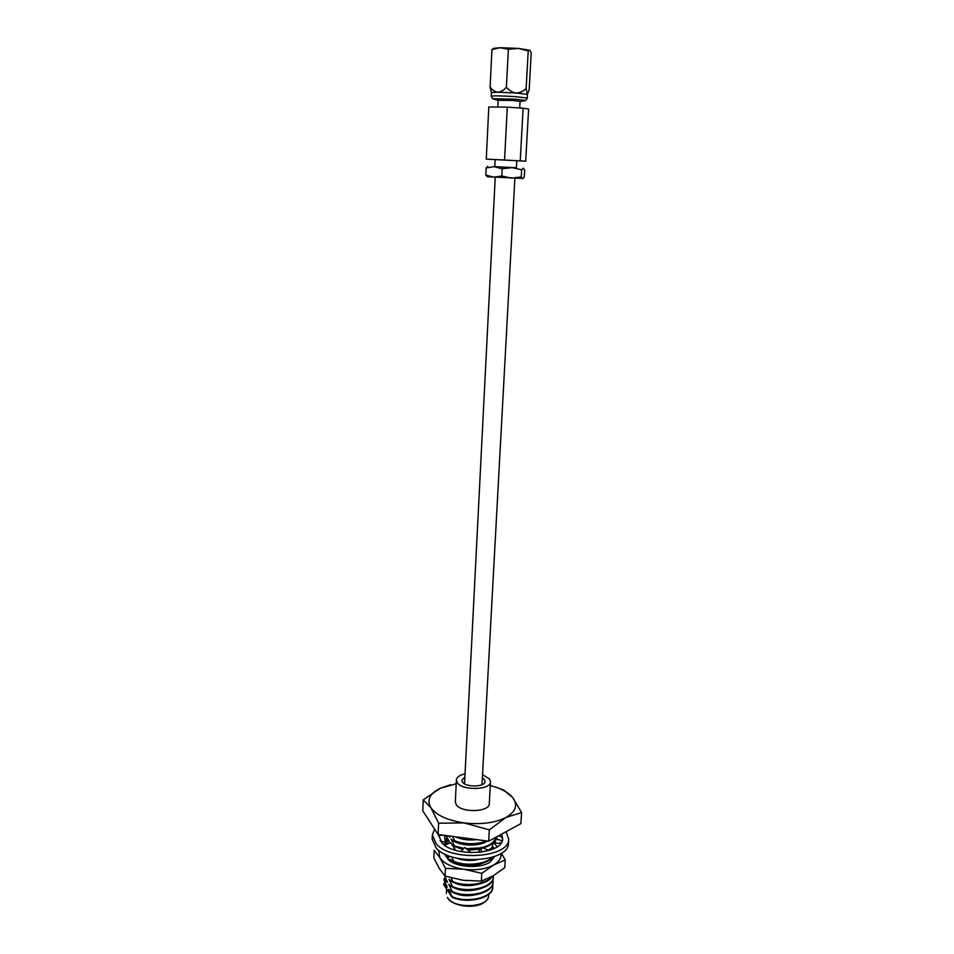 <?xml version="1.0" encoding="UTF-8"?>
<svg xmlns="http://www.w3.org/2000/svg" width="954" height="954" viewBox="0 0 954 954"><rect width="100%" height="100%" fill="white"/><g stroke="black" fill="none" stroke-linecap="round" stroke-linejoin="round"><path stroke-width="1.43" d="M498.131 100.444L492.574 98.727L491.203 96.211C493.54 95.65 501.756 95.805 515.828 96.676L527.359 98.107L525.737 100.468L520.025 101.589M508.363 49.322L500.194 47.712L491.93 49.584L493.731 48.344L500.194 47.712L518.416 48.415L528.218 50.991L529.828 50.216L531.223 52.875L529.16 89.903L527.371 94.339L526.131 88.591C523.209 91.417 519.835 92.896 516.019 93.003L497.952 92.216C494.852 91.799 492.24 90.07 490.106 87.029L491.382 92.598L497.952 92.216C501.124 91.858 503.939 90.165 506.407 87.136L508.363 49.322L518.416 48.415L529.864 50.24M497.356 100.277L513.395 100.504L520.812 101.506M492.574 98.727L515.148 99.156L525.737 100.468M497.821 106.765L498.143 100.218L513.025 100.528L520.037 101.374L519.68 107.981M495.15 159.592L516.806 160.725L516.424 167.821L494.792 166.688L495.15 159.592L486.266 159.127L504.547 160.033L507.301 107.134L488.818 106.979L486.266 159.127M504.547 160.033L520.228 160.868L523.126 108.207L507.301 107.134M523.126 108.207L528.611 109.066L525.69 161.19L516.806 160.773M494.792 166.652L516.424 167.785M487.756 166.318L486.158 167.916L485.801 175.035L493.683 177.17L501.804 176.001L511.463 178.136L521.242 176.943L523.042 178.481L524.283 176.931L524.688 169.872L523.269 168.19L521.635 169.788L521.242 176.943M523.042 178.481L487.244 176.705L485.801 175.035M486.158 167.916L494.208 166.688L502.174 168.798L501.804 176.001M502.174 168.798L512.024 167.63L521.635 169.788M520.228 160.868L525.69 161.19M528.218 50.991L526.131 88.591M491.93 49.584L490.106 87.029M527.359 98.107L527.371 94.339L516.019 93.003C512.238 92.335 509.031 90.38 506.407 87.136M464.884 776.95L461.867 780.229L462.499 782.077C465.957 787.634 485.359 787.062 485.026 781.445L484.346 779.501L482.366 777.856M465.051 773.813C459.637 775.077 456.751 777.128 456.382 780.002L455.32 801.873L456.215 804.639C461.211 813.094 489.784 812.188 489.283 803.65L490.511 781.791L489.474 778.893L482.545 774.731M456.382 780.002L457.288 782.685C462.32 790.902 491.024 790.079 490.511 781.791M456.584 836.944L473.601 839.198M486.922 840.975C476.07 844.684 465.337 844.636 454.724 840.832L454.688 841.464L460.627 843.264L476.738 844.087L488.019 841.118M463.871 848.38L454.474 845.948L454.438 846.592L463.358 848.953M467.186 849.394L480.327 848.607M482.533 848.094C490.547 845.852 494.923 842.287 495.663 837.397M466.244 848.666L480.792 847.879M481.698 847.665C489.831 845.602 494.458 842.191 495.615 837.421M489.175 850.443L493.17 847.295M495.245 843.336L495.388 841.988M488.174 850.36L492.86 847.033M495.126 843.3L495.186 839.437M447.664 843.932L445.768 839.77L447.14 837.302M492.061 857.396C485.681 864.419 465.254 866.482 453.722 861.247L453.687 861.879L462.69 864.312L472.516 864.813C482.211 864.097 488.973 861.545 492.801 857.157M445.53 844.791L446.889 842.322M491.62 876.726C485.98 884.513 464.681 887.089 452.721 881.496L452.697 882.116C465.242 887.995 487.649 884.847 492.312 876.344M493.361 877.346L493.397 876.726C493.683 887.709 467.317 893.493 452.482 886.528L452.446 887.16C467.281 894.125 493.647 888.341 493.361 877.346L493.373 877.036M493.397 876.726L493.385 875.736M493.075 882.307L493.111 881.687C493.397 892.729 467.043 898.561 452.232 891.549L452.196 892.181C467.019 899.193 493.361 893.361 493.075 882.307L493.087 881.997M493.111 881.687L492.92 879.493M492.789 887.268L492.824 886.648C493.111 897.75 466.78 903.617 451.981 896.569L451.957 897.189C466.744 904.249 493.075 898.382 492.789 887.268L492.801 886.958M446.758 885.849L443.884 879.624L445.16 877.155M492.824 886.648L492.646 884.453M451.957 897.189L443.658 884.43L444.922 882.092M451.981 896.569L448.571 889.366C456.835 896.14 467.722 897.464 481.233 893.373M446.985 880.876L447.438 882.331L443.908 879.004M452.232 891.549L448.809 884.382C457.181 891.155 468.152 892.455 481.698 888.281M452.482 886.528L449.048 879.385C457.526 886.159 468.569 887.423 482.152 883.189M452.721 881.496L451.123 877.835M460.388 879.826L466.804 880.673M448.177 855.857L448.642 857.312L445.983 854.748M451.624 862.225L450.026 859.304C455.499 865.528 473.661 867.746 483.976 862.702M453.722 861.247L451.671 856.764M446.198 844.54L445.554 844.159M456.286 858.04C462.416 860.377 469.189 860.997 476.618 859.9M448.893 840.712L449.37 842.167L445.792 839.138M449.203 835.954L449.608 837.099L448.463 835.859M452.673 845.733L462.833 849.537M468.187 850.181L480.005 849.108M482.855 848.249L485.312 847.224M454.474 845.948L451.003 839.043C456.608 845.28 475.652 847.319 485.753 842.048M454.724 840.832L452.673 836.419M455.32 836.777C461.438 839.592 468.557 840.534 476.69 839.615M448.571 889.366L452.196 892.181M444.385 875.343L447.438 882.331M448.809 884.382L452.446 887.16M449.048 879.385L452.697 882.116M448.666 856.68L448.642 857.312M450.026 859.304L453.687 861.879M463.537 864.431L471.67 864.849M446.365 835.585L449.37 842.167M449.644 836.467L449.608 837.099M461.664 848.666L463.334 848.988M467.293 849.477L475.128 849.358M451.003 839.043L454.688 841.464M461.235 843.396L476.106 844.147M460.854 838.113L473.959 839.246M452.136 844.934L454.438 846.592M446.866 886.039L446.734 886.695M423.23 799.869L422.777 810.817L438.089 834.488L438.613 823.207L430.946 807.776L423.23 799.869L440.032 788.374L450.002 784.939M496.7 787.479L503.784 790.079L512.751 797.639L521.588 812.558L505.894 817.506L489.319 829.873L464.073 822.908L438.613 823.207M438.089 834.488L488.686 841.201L520.896 823.6L521.588 812.558M488.686 841.201L489.319 829.873M490.296 785.547L495.615 787.122C503.497 789.84 509.221 793.346 512.751 797.639C518.165 805.033 515.875 811.651 505.894 817.506C494.816 822.98 480.876 824.781 464.073 822.908C447.569 820.404 436.527 815.36 430.946 807.776C426.581 800.144 429.61 793.68 440.032 788.374L456.203 783.759M447.199 887.303L443.682 883.941M489.283 850.455L481.114 847.367L478.884 850.861L479.528 852.411M481.329 852.196L481.114 847.367M501.649 834.118L502.651 838.578C503.605 854.283 454.76 857.896 441.797 842.811L438.435 834.535M439.269 835.513L439.758 834.702M506.145 831.661L508.673 839.067L508.422 843.062C509.603 861.82 451.409 866.137 436.145 848.07L432.162 839.067L432.341 835.06L434.63 829.133M508.673 839.067C509.853 857.729 451.612 862.011 436.324 844.016L432.341 835.06M502.508 839.687L501.554 834.166M461.08 851.612L464.693 847.462L471.049 852.709M464.693 847.462L462.177 850.348M454.676 850.002L455.165 849.43L452.661 849.31M444.612 845.196L450.634 842.692L455.165 849.43M443.431 844.302L444.779 844.314L445.268 842.477L440.14 840.832M438.375 835.597L443.085 835.144M445.268 842.477L444.492 835.334M446.377 835.632L446.043 836.348L444.552 835.883M442.394 835.215L441.499 834.941M446.043 836.348L445.649 835.489M496.796 836.777L496.927 838.876L495.448 839.782L495.388 838.876M502.627 837.493L498.739 835.716M496.927 838.876L502.114 841.011M495.448 839.782L498.525 839.532M497.225 846.723L493.337 842.465L497.94 843.419L501.196 842.799M493.337 842.465L492.181 846.46L494.458 848.368M494.422 856.609L489.962 862.118M444.504 853.913L448.452 859.876C457.157 867.603 480.589 868.832 490.058 862.058L494.601 856.537M445.983 854.605L448.893 860.198M493.695 856.859L493.349 857.741M438.649 850.3L439.83 857.646L434.177 850.36L433.843 857.968L439.329 868.534L445.113 876.13L445.482 868.367L439.83 857.646C443.92 863.501 451.874 867.353 463.68 869.213C475.688 870.62 485.705 869.201 493.731 864.956C499.169 861.712 501.53 857.92 500.802 853.556M446.806 842.155L445.113 843.074M501.41 853.174L505.238 859.936L504.773 867.603L493.099 875.891L481.365 881.126L463.119 880.244L445.113 876.13M481.365 881.126L481.794 873.327L463.68 869.213L445.482 868.367M505.238 859.936L493.731 864.956L481.794 873.327M448.511 859.84L447.998 857.384M447.45 897.368C453.52 909.341 489.152 907.814 488.603 895.687C488.734 898.418 486.6 901.065 482.211 903.605C471.646 909.21 451.421 905.382 447.545 897.786L447.45 897.368M495.233 177.265L464.538 783.806M514.874 178.291L481.997 784.725M491.203 96.211L491.382 92.586M488.603 895.687L488.675 894.387M469.952 838.721L459.077 837.278M495.376 842.299L495.412 841.666M495.615 787.122L497.439 787.73M450.753 784.772L449.525 785.047M446.377 893.469L446.579 889.211"/></g></svg>

